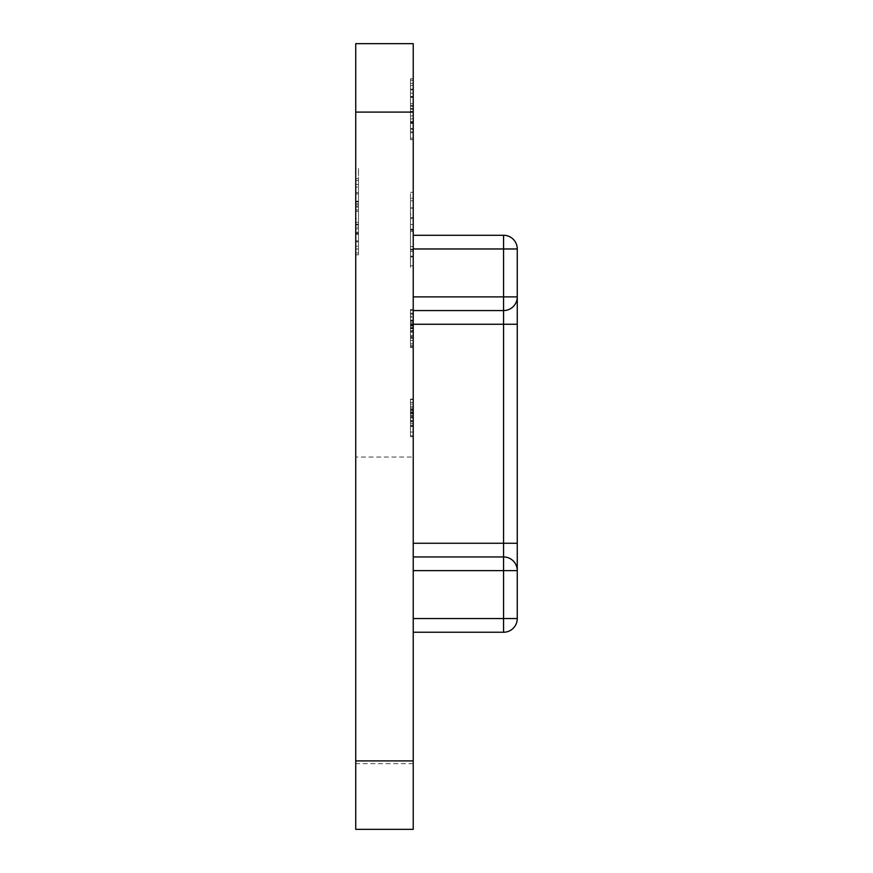 <?xml version="1.0" encoding="UTF-8"?>
<svg xmlns="http://www.w3.org/2000/svg" width="873" height="873" viewBox="0 0 873 873"><rect width="100%" height="100%" fill="white"/><g stroke="black" fill="none" stroke-linecap="round" stroke-linejoin="round"><path stroke-width="0.65" stroke-dasharray="4.37 3.27" d="M358.476 187.117L358.476 254.818L358.476 180.536L355.737 180.536L355.737 254.818L355.737 178.67L355.737 252.963L355.737 180.536L355.737 234.39L355.737 180.536L355.737 222.32L355.737 180.536L355.737 222.32L355.737 180.536L358.476 180.536L355.737 180.536L358.476 180.536L358.476 240.893L355.737 240.893L358.476 240.893L358.476 252.963L355.737 252.963L358.476 252.963L358.476 180.536L355.737 180.536L358.476 180.536L358.476 187.117L355.737 187.117M355.737 457.037L355.737 763.646L355.737 457.037L413.235 457.037L413.235 763.646L413.235 457.037M355.737 43.65L355.737 112.093L413.235 112.093L413.235 43.65L355.737 43.65M355.737 760.907L355.737 829.35L413.235 829.35L413.235 760.907L355.737 760.907L355.737 112.093M355.737 171.632L355.737 193.926L355.737 168.456L355.737 171.632L358.476 171.632L358.476 193.926L355.737 193.926M355.737 218.665L355.737 178.67L355.737 218.665L358.476 218.665L358.476 254.818L355.737 254.818L358.476 254.818L358.476 248.991L355.737 248.991M410.496 122.296L410.496 80.24L410.496 139.669L413.235 139.669L413.235 78.756L413.235 139.669L413.235 78.756L413.235 139.669L410.496 139.669L410.496 122.296L413.235 122.296M413.235 336.498L413.235 310.417L413.235 336.498L410.496 336.498L410.496 343.842L413.235 343.842L413.235 338.266L413.235 347.552L413.235 309.479L413.235 347.552L413.235 309.479L413.235 347.552L413.235 337.807L413.235 343.842L410.496 343.842L410.496 335.483L413.235 335.483L410.496 335.483L410.496 347.552L413.235 347.552L410.496 347.552L410.496 336.792L413.235 336.792M410.496 421.539L410.496 399.539L413.235 399.539L413.235 426.471L413.235 399.081L413.235 436.686L413.235 399.081L413.235 436.686L413.235 399.539L413.235 426.471L413.235 399.539L413.235 423.219L413.235 399.539L413.235 423.219L413.235 399.539L410.496 399.539L410.496 435.758L413.235 435.758L410.496 435.758L410.496 432.048L413.235 432.048L410.496 432.048L410.496 420.895L413.235 420.895L410.496 420.895L410.496 417.185L413.235 417.185L410.496 417.185L410.496 399.539L413.235 399.539L410.496 399.539L410.496 436.686L413.235 436.686L410.496 436.686L410.496 399.539L413.235 399.539L410.496 399.539L413.235 399.539L410.496 399.539L410.496 404.123L413.235 404.123L410.496 404.123L410.496 399.081L413.235 399.081L410.496 399.081L410.496 412.7L413.235 412.7L413.235 423.219L413.235 402.333L413.235 423.219L413.235 402.333L413.235 412.722L410.496 412.722L410.496 421.539L413.235 421.539M413.235 556.952L413.235 235.284L413.235 632.238L413.235 324.254L413.235 556.952L503.568 556.952A13.684 13.684 0 0 1 517.263 570.647A13.684 13.684 0 0 0 503.568 556.952A13.684 13.684 0 0 1 517.263 570.647A13.684 13.684 0 0 0 503.568 556.952L503.568 618.553L413.235 618.553L413.235 632.238L413.235 618.553L503.568 618.553L503.568 632.238L413.235 632.238L503.568 632.238A13.684 13.684 0 0 0 517.263 618.553L517.263 570.647A13.684 13.684 0 0 0 503.568 556.952L503.568 543.268L413.235 543.268L503.568 543.268L503.568 570.647L413.235 570.647L503.568 570.647L503.568 618.553L503.568 556.952A13.684 13.684 0 0 1 517.263 570.647L517.263 618.553A13.684 13.684 0 0 1 503.568 632.238A13.684 13.684 0 0 0 517.263 618.553L517.263 570.647A13.684 13.684 0 0 0 503.568 556.952A13.684 13.684 0 0 1 517.263 570.647L503.568 570.647L517.263 570.647A13.684 13.684 0 0 0 503.568 556.952L503.568 543.268L413.235 543.268M413.235 760.907L413.235 112.093M413.235 324.254L413.235 248.969L413.235 324.254L503.568 324.254L503.568 543.268L503.568 324.254L503.568 543.268L517.263 543.268L517.263 324.254L517.263 543.268L517.263 324.254L413.235 324.254L503.568 324.254L503.568 310.57L413.235 310.57L503.568 310.57A13.684 13.684 0 0 0 517.263 296.885L517.263 248.969A13.684 13.684 0 0 0 503.568 235.284L413.235 235.284L413.235 248.969L413.235 235.284L503.568 235.284A13.684 13.684 0 0 1 517.263 248.969A13.684 13.684 0 0 0 503.568 235.284L413.235 235.284M410.496 336.792L410.496 310.417L410.496 342.914L413.235 342.914L413.235 310.417L413.235 342.914L410.496 342.914L410.496 346.625L413.235 346.625L413.235 313.2L413.235 346.625L413.235 324.756L413.235 346.625L410.496 346.625L410.496 310.417L413.235 310.417L410.496 310.417L410.496 325.4L413.235 325.4M413.235 322.486L413.235 326.196L413.235 322.486L410.496 322.486L410.496 326.196L413.235 326.196L410.496 326.196L410.496 322.486L413.235 322.486M413.235 317.117L413.235 324.756L413.235 309.479L413.235 317.117L410.496 317.117L410.496 346.625L413.235 346.625L410.496 346.625L410.496 320.107L413.235 320.107M410.496 230.439L410.496 192.311L413.235 192.311L413.235 267.345L413.235 192.311L413.235 267.345L413.235 192.311L410.496 192.311L413.235 192.311L410.496 192.311L410.496 230.439L413.235 230.439M413.235 198.247L413.235 218.621L413.235 198.247L410.496 198.247L410.496 200.79L413.235 200.79M410.496 213.176L410.496 267.345L410.496 207.905L410.496 256.193L413.235 256.193L413.235 207.905L413.235 256.193L410.496 256.193L410.496 265.85L413.235 265.85L410.496 265.85L410.496 207.905L413.235 207.905L410.496 207.905L410.496 213.176L413.235 213.176M413.235 96.587L413.235 106.244L413.235 96.587L410.496 96.587L410.496 106.244L413.235 106.244L410.496 106.244L410.496 96.587L413.235 96.587M410.496 132.783L410.496 78.756L410.496 128.527L413.235 128.527L413.235 80.24L413.235 128.527L410.496 128.527L413.235 128.527L410.496 128.527L410.496 138.185L413.235 138.185L410.496 138.185L413.235 138.185L410.496 138.185L410.496 132.783L413.235 132.783M413.235 310.57L503.568 310.57A13.684 13.684 0 0 0 517.263 296.885A13.684 13.684 0 0 1 503.568 310.57A13.684 13.684 0 0 0 517.263 296.885A13.684 13.684 0 0 1 503.568 310.57L413.235 310.57L503.568 310.57A13.684 13.684 0 0 0 517.263 296.885L413.235 296.885L503.568 296.885L503.568 310.57A13.684 13.684 0 0 0 517.263 296.885L413.235 296.885M413.235 632.238L503.568 632.238L503.568 618.553L413.235 618.553M410.496 407.898L410.496 426.471L410.496 402.333L413.235 402.333L410.496 402.333L410.496 407.898L413.235 407.898M410.496 406.382L413.235 406.382M410.496 420.077L410.496 399.539L410.496 426.471L413.235 426.471L410.496 426.471L413.235 426.471L410.496 426.471L410.496 420.077L413.235 420.077M410.496 421.266L413.235 421.266M410.496 412.078L413.235 412.078L410.496 412.078M410.496 420.742L410.496 415.33L410.496 423.219L410.496 420.742L413.235 420.742M410.496 415.33L413.235 415.33L410.496 415.33M410.496 399.081L410.496 426.471L410.496 399.539L410.496 423.219L413.235 423.219L410.496 423.219L410.496 402.333L410.496 423.219L413.235 423.219L410.496 423.219L410.496 399.539L413.235 399.539L410.496 399.539L410.496 423.219L410.496 399.539L413.235 399.539L410.496 399.539L410.496 423.219L410.496 412.809L413.235 412.809L410.496 412.809L410.496 402.333L410.496 423.219L413.235 423.219L410.496 423.219L410.496 416.214L413.235 416.214L410.496 416.214L410.496 399.539L413.235 399.539L410.496 399.539L410.496 404.123L410.496 399.081L413.235 399.081M410.496 436.686L413.235 436.686L410.496 436.686M410.496 412.853L413.235 412.853L410.496 412.853M410.496 420.884L413.235 420.884M410.496 426.471L410.496 399.539L410.496 426.013L413.235 426.013L410.496 426.013L413.235 426.013L410.496 426.013L413.235 426.013L410.496 426.013L410.496 421.233L413.235 421.233L410.496 421.233L410.496 426.471L413.235 426.471L410.496 426.471L410.496 399.539L413.235 399.539L410.496 399.539L410.496 426.013L413.235 426.013L410.496 426.013L410.496 421.233L410.496 426.471L413.235 426.471M410.496 421.408L413.235 421.408M410.496 425.129L413.235 425.129M410.496 421.113L413.235 421.113M410.496 412.722L413.235 412.722M410.496 402.333L413.235 402.333M410.496 423.219L410.496 399.539L413.235 399.539L410.496 399.539L413.235 399.539L410.496 399.539L413.235 399.539L410.496 399.539L410.496 418.014L413.235 418.014L410.496 418.014L410.496 423.219L413.235 423.219M410.496 314.127L413.235 314.127L410.496 314.127M410.496 325.4L410.496 336.498M410.496 345.588L410.496 309.479L410.496 347.552L410.496 345.588L413.235 345.588M410.496 330.954L413.235 330.954M410.496 331.304L413.235 331.304M410.496 320.577L413.235 320.577M410.496 315.153L410.496 347.552L410.496 309.479L413.235 309.479L410.496 309.479L410.496 320.162L413.235 320.162L410.496 320.162L410.496 315.153L413.235 315.153M410.496 320.511L413.235 320.511M413.235 320.38L413.235 327.593L413.235 313.2L413.235 320.38L410.496 320.38L413.235 320.38M410.496 327.593L413.235 327.593L410.496 327.604M410.496 316.332L410.496 347.552L410.496 313.2L413.235 313.2L410.496 313.2L413.235 313.2L410.496 313.2L410.496 324.341L413.235 324.341L410.496 324.341L410.496 328.052L413.235 328.052L410.496 328.052L410.496 309.479L413.235 309.479L410.496 309.479L410.496 316.332L413.235 316.332M410.496 310.417L413.235 310.417L410.496 310.417M410.496 338.266L413.235 338.266L410.496 338.266M410.496 347.552L413.235 347.552L410.496 347.552M410.496 338.146L413.235 338.146M410.496 330.692L413.235 330.692M410.496 321.166L413.235 321.166M410.496 320.86L413.235 320.86M410.496 328.521L413.235 328.521L410.496 328.532M410.496 332.231L413.235 332.231M410.496 338.157L413.235 338.157M410.496 340.448L413.235 340.448M410.496 337.807L413.235 337.807M410.496 343.842L413.235 343.842M410.496 328.685L413.235 328.685M410.496 320.107L410.496 313.2L410.496 319.311L413.235 319.311M410.496 319.311L410.496 346.625L413.235 346.625L410.496 346.625L410.496 317.117M410.496 267.345L410.496 192.311L410.496 267.345L413.235 267.345M410.496 230.123L413.235 230.123M410.496 208.145L413.235 208.145M410.496 256.935L413.235 256.935M410.496 246.535L413.235 246.535L410.496 246.535M410.496 249.962L413.235 249.962M410.496 217.563L413.235 217.563L410.496 217.563M410.496 249.231L413.235 249.231M410.496 200.79L410.496 218.621L413.235 218.621M410.496 218.621L410.496 214.78L413.235 214.78M410.496 214.78L410.496 198.247M410.496 207.905L413.235 207.905L410.496 207.905M410.496 229.206L413.235 229.206M410.496 229.523L413.235 229.523M410.496 251.468L413.235 251.468M410.496 80.24L413.235 80.24L410.496 80.24L413.235 80.24L410.496 80.24L413.235 80.24L410.496 80.24L410.496 128.527L413.235 128.527L410.496 128.527L410.496 138.185L413.235 138.185L410.496 138.185L410.496 80.24M410.496 78.756L410.496 139.669L410.496 78.756L413.235 78.756L410.496 78.756L410.496 96.467L413.235 96.467L410.496 96.467L410.496 78.756L413.235 78.756M410.496 83.393L413.235 83.393M410.496 129.269L413.235 129.269L413.235 89.155L413.235 129.269L410.496 129.269L410.496 89.155L410.496 105.502L410.496 89.155L413.235 89.155L410.496 89.155L410.496 109.19L413.235 109.19L410.496 109.19L410.496 129.269L413.235 129.269M410.496 118.87L413.235 118.87L410.496 118.87M410.496 89.897L413.235 89.897L410.496 89.897M410.496 85.51L413.235 85.51M410.496 121.565L413.235 121.565M410.496 123.268L413.235 123.268M410.496 111.438L413.235 111.438L410.496 111.438L410.496 96.467L410.496 111.438M410.496 123.431L413.235 123.431M410.496 122.766L413.235 122.766M410.496 115.902L413.235 115.902M410.496 122.689L413.235 122.689M410.496 97.176L413.235 97.176M410.496 105.502L413.235 105.502M410.496 97.405L413.235 97.405M410.496 131.79L413.235 131.79M410.496 139.669L413.235 139.669M410.496 108.645L413.235 108.645M410.496 93.138L413.235 93.138M410.496 108.525L413.235 108.525M358.476 241.821L355.737 241.821M358.476 228.824L355.737 228.824L358.476 228.824M358.476 233.102L355.737 233.102M358.476 192.606L355.737 192.606L358.476 192.606M358.476 232.185L355.737 232.185M358.476 193.926L358.476 189.125L355.737 189.125M358.476 189.125L358.476 168.456L355.737 168.456M358.476 168.456L358.476 171.632M358.476 246.219L358.476 178.67L358.476 240.893L355.737 240.893L358.476 240.893L358.476 252.963L355.737 252.963L358.476 252.963L358.476 246.219L355.737 246.219M358.476 248.991L358.476 178.67L355.737 178.67L358.476 178.67L358.476 201.325L355.737 201.325M358.476 184.476L355.737 184.476M358.476 224.175L355.737 224.175M358.476 201.227L355.737 201.227M358.476 201.325L358.476 218.665M358.476 191.678L358.476 201.958L358.476 191.678L355.737 191.678L355.737 212.106L355.737 191.678M358.476 212.106L358.476 201.958L358.476 212.106L355.737 212.106M358.476 201.958L355.737 201.958L358.476 201.958M358.476 180.536L358.476 233.462L355.737 233.462L358.476 233.462L358.476 227.133L355.737 227.133L358.476 227.133L358.476 234.39L355.737 234.39L358.476 234.39L358.476 224.961L355.737 224.961L358.476 224.961L358.476 234.39L358.476 180.536L355.737 180.536L358.476 180.536L358.476 207.108L355.737 207.108L358.476 207.108L358.476 222.32L355.737 222.32L358.476 222.32L358.476 180.536L355.737 180.536L358.476 180.536L358.476 222.32L358.476 180.536L355.737 180.536L358.476 180.536L358.476 233.462L355.737 233.462L358.476 233.462L358.476 227.133L358.476 234.39L355.737 234.39L358.476 234.39L358.476 180.536L355.737 180.536L358.476 180.536L358.476 222.32L355.737 222.32L358.476 222.32L358.476 180.536L355.737 180.536L358.476 180.536L358.476 222.32L358.476 180.536M413.235 248.969L503.568 248.969L503.568 235.284L503.568 248.969L413.235 248.969L503.568 248.969L503.568 296.885L503.568 248.969L517.263 248.969L503.568 248.969L503.568 324.254L517.263 324.254L503.568 324.254L503.568 310.57A13.684 13.684 0 0 0 517.263 296.885A13.684 13.684 0 0 1 503.568 310.57L503.568 296.885L517.263 296.885M517.263 618.553L503.568 618.553L517.263 618.553A13.684 13.684 0 0 1 503.568 632.238A13.684 13.684 0 0 0 517.263 618.553L503.568 618.553L503.568 632.238M503.568 235.284A13.684 13.684 0 0 1 517.263 248.969A13.684 13.684 0 0 0 503.568 235.284L503.568 248.969L517.263 248.969M517.263 543.268L503.568 543.268L517.263 543.268M413.235 570.647L517.263 570.647M410.496 413.878L413.235 413.878M410.496 413.889L413.235 413.889M410.496 409.841L413.235 409.841M410.496 412.994L413.235 412.994M410.496 410.681L413.235 410.681M410.496 413.06L413.235 413.06L410.496 413.06M410.496 411.991L413.235 411.991L410.496 411.991M410.496 409.11L413.235 409.11L410.496 409.11M410.496 323.796L413.235 323.796M410.496 331.031L413.235 331.031M410.496 324.756L413.235 324.756L410.496 324.756M410.496 324.931L413.235 324.931L410.496 324.931M410.496 224.492L413.235 224.492M410.496 231.432L413.235 231.432M410.496 96.827L413.235 96.827M410.496 103.767L413.235 103.767M358.476 201.27L355.737 201.27M358.476 209.946L355.737 209.946M358.476 211.321L355.737 211.321L358.476 211.321M358.476 204.173L355.737 204.173L358.476 204.173M358.476 205.908L355.737 205.908L358.476 205.908M358.476 203.835L355.737 203.835L358.476 203.835M413.235 763.646L355.737 763.646"/><path stroke-width="1.31" d="M355.737 829.35L355.737 760.907L413.235 760.907L413.235 829.35L355.737 829.35M355.737 112.093L355.737 43.65L413.235 43.65L413.235 112.093L355.737 112.093L355.737 760.907M413.235 112.093L413.235 760.907M413.235 235.284L503.568 235.284A13.684 13.684 0 0 1 517.263 248.969L517.263 618.553A13.684 13.684 0 0 1 503.568 632.238L413.235 632.238M413.235 543.268L503.568 543.268L503.568 310.57L413.235 310.57M413.235 556.952L503.568 556.952L503.568 543.268L517.263 543.268L517.263 570.647A13.684 13.684 0 0 0 503.568 556.952L503.568 570.647L413.235 570.647M413.235 296.885L503.568 296.885L503.568 310.57A13.684 13.684 0 0 0 517.263 296.885L517.263 324.254L413.235 324.254M517.263 296.885L503.568 296.885L503.568 248.969L413.235 248.969M413.235 618.553L503.568 618.553L503.568 570.647L517.263 570.647M517.263 248.969L503.568 248.969L503.568 235.284M503.568 632.238L503.568 618.553L517.263 618.553"/></g></svg>
